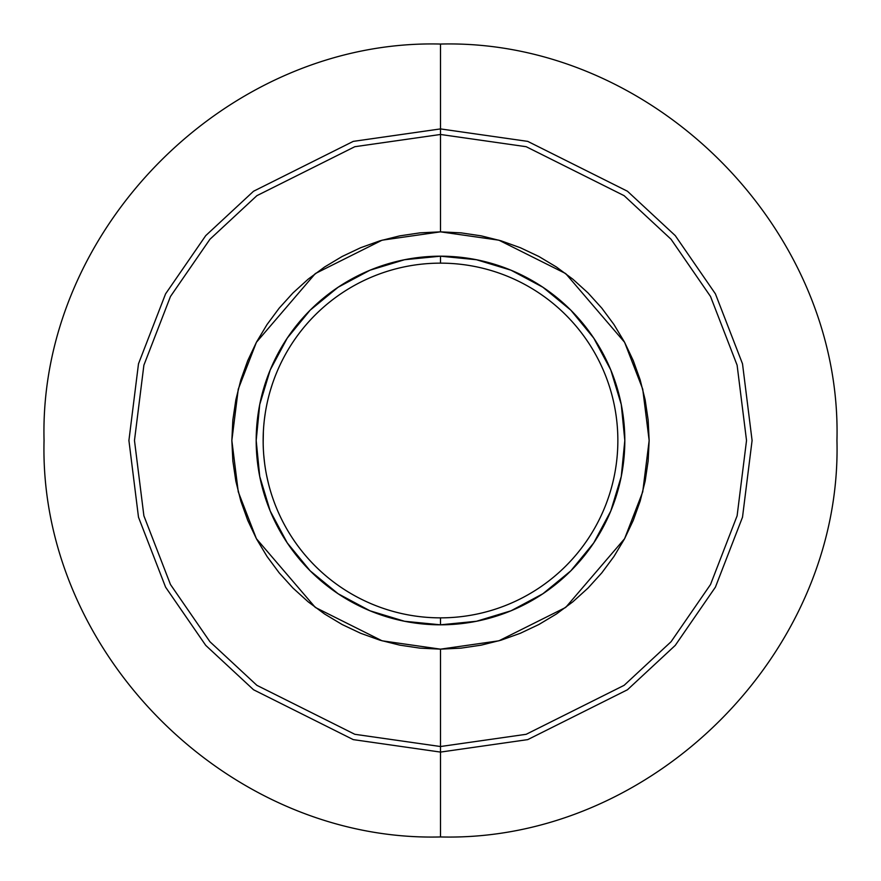 <?xml version="1.0" encoding="UTF-8"?>
<svg xmlns="http://www.w3.org/2000/svg" width="881" height="881" viewBox="0 0 881 881"><rect width="100%" height="100%" fill="white"/><g stroke="black" fill="none" stroke-linecap="round" stroke-linejoin="round"><path stroke-width="1.32" d="M404.544 621.27L440.5 624.816L440.5 617.856A177.356 177.356 0 0 0 617.856 440.5A177.356 177.356 0 0 0 440.5 263.144A177.356 177.356 0 0 0 263.144 440.5A177.356 177.356 0 0 0 440.5 617.856L440.5 624.816A184.316 184.316 0 0 1 256.184 440.5A184.316 184.316 0 0 1 440.5 256.184L440.5 263.144A177.356 177.356 0 0 1 617.856 440.5A177.356 177.356 0 0 1 440.5 617.856A177.356 177.356 0 0 1 263.144 440.5A177.356 177.356 0 0 1 440.5 263.144L440.5 256.184L404.544 259.73L369.965 270.214L338.106 287.25L310.167 310.167L287.25 338.106L270.214 369.965L259.73 404.544L256.184 440.5L259.73 476.456L270.214 511.035L287.25 542.894L310.167 570.833L338.106 593.75L369.965 610.786L404.544 621.27L440.5 624.816L476.456 621.27L511.035 610.786L542.894 593.75L570.833 570.833L593.75 542.894L610.786 511.035L621.27 476.456L624.816 440.5L621.27 404.544L610.786 369.965L593.75 338.106L570.833 310.167L542.894 287.25L511.035 270.214L476.456 259.73L440.5 256.184L404.544 259.73M440.5 128.912L440.5 231.846L498.921 240.194L565.69 273.573L624.607 342.313L642.734 389.138L649.154 440.5L642.734 491.862L624.607 538.687L565.69 607.427L498.921 640.806L440.5 649.154L440.5 752.088L353.259 739.622L253.552 689.768L205.736 645.377L165.573 587.131L138.493 517.202L128.912 440.5L138.493 363.798L165.573 293.869L205.736 235.623L253.552 191.232L353.259 141.378L440.5 128.912L527.741 141.378L627.448 191.232L675.264 235.623L715.427 293.869L742.507 363.798L752.088 440.5L742.507 517.202L715.427 587.131L675.264 645.377L627.448 689.768L527.741 739.622L440.5 752.088L440.5 836.95L440.5 752.088L353.259 739.622L253.552 689.768L205.736 645.377L165.573 587.131L138.493 517.202L128.912 440.5L138.493 363.798L165.573 293.869L205.736 235.623L253.552 191.232L353.259 141.378L440.5 128.912L440.5 44.05L440.5 128.912L527.741 141.378L627.448 191.232L675.264 235.623L715.427 293.869L742.507 363.798L752.088 440.5L742.507 517.202L715.427 587.131L675.264 645.377L627.448 689.768L527.741 739.622L440.5 752.088L440.5 746.526L526.188 734.291L624.122 685.33L671.069 641.731L710.527 584.51L737.111 515.826L746.526 440.5L737.111 365.175L710.527 296.49L671.069 239.269L624.122 195.67L526.188 146.709L440.5 134.474L354.812 146.709L256.878 195.67L209.931 239.269L170.474 296.49L143.889 365.175L134.474 440.5L143.889 515.826L170.474 584.51L209.931 641.731L256.878 685.33L354.812 734.291L440.5 746.526L440.5 649.154L382.079 640.806L315.31 607.427L256.393 538.687L238.266 491.862L231.846 440.5L238.266 389.138L256.393 342.313L315.31 273.573L382.079 240.194L440.5 231.846L440.5 128.912M440.5 649.154L420.05 648.152L399.798 645.145L379.931 640.179L360.648 633.274L342.136 624.519L324.571 613.991L308.13 601.8L292.955 588.045L279.2 572.87L267.009 556.429L256.481 538.864L247.726 520.352L240.821 501.069L235.855 481.202L232.848 460.95L231.846 440.5L232.848 420.05L235.855 399.798L240.821 379.931L247.726 360.648L256.481 342.136L267.009 324.571L279.2 308.13L292.955 292.955L308.13 279.2L324.571 267.009L342.136 256.481L360.648 247.726L379.931 240.821L399.798 235.855L420.05 232.848L440.5 231.846L460.95 232.848L481.202 235.855L501.069 240.821L520.352 247.726L538.864 256.481L556.429 267.009L572.87 279.2L588.045 292.955L601.8 308.13L613.991 324.571L624.519 342.136L633.274 360.648L640.179 379.931L645.145 399.798L648.152 420.05L649.154 440.5L648.152 460.95L645.145 481.202L640.179 501.069L633.274 520.352L624.519 538.864L613.991 556.429L601.8 572.87L588.045 588.045L572.87 601.8L556.429 613.991L538.864 624.519L520.352 633.274L501.069 640.179L481.202 645.145L460.95 648.152L440.5 649.154M369.965 270.214L338.106 287.25L310.167 310.167L287.25 338.106L270.214 369.965M259.73 404.544L256.184 440.5L259.73 476.456M270.214 511.035L287.25 542.894L310.167 570.833L338.106 593.75L369.965 610.786M476.456 259.73L440.5 256.184A184.316 184.316 0 0 1 624.816 440.5A184.316 184.316 0 0 1 440.5 624.816L476.456 621.27M511.035 610.786L542.894 593.75L570.833 570.833L593.75 542.894L610.786 511.035M621.27 476.456L624.816 440.5L621.27 404.544M610.786 369.965L593.75 338.106L570.833 310.167L542.894 287.25L511.035 270.214M264.972 415.061L264.685 417.12M263.904 424.102L263.749 425.754M263.793 425.237L264.168 421.426M264.895 415.59L265.06 414.522M265.247 413.255L264.487 418.728M267.857 399.875L267.516 401.34M268.033 399.137L268.198 398.454M268.804 396.032L268.562 396.979M272.273 384.325L270.379 390.349M272.174 384.612L272.537 383.532M273.617 380.46L273.264 381.429M263.144 440.874L263.144 440.28M263.155 438.253L263.331 432.307M263.375 431.459L263.155 442.824M263.694 454.541L264.377 461.369M264.542 462.712L264.223 460.025M264.84 464.959L264.674 463.769L264.84 464.959M264.674 463.769L263.826 456.116M266.547 475.068L268.055 481.94M269.123 486.169L269.399 487.204M268.485 483.702L266.877 476.72M269.322 486.918L269.157 486.312M263.419 450.4L263.606 453.363M263.177 436.954L263.188 444.42M263.364 449.475L263.177 444.189M263.21 435.511L263.155 438.705M263.408 430.864L263.584 427.957M264.399 419.433L264.553 418.145M264.597 417.803L264.388 419.466M264.025 422.803L264.113 421.988M264.047 422.539L263.915 423.981M264.036 422.682L264.124 421.9M265.225 413.409L265.093 414.235M264.003 423.067L263.826 424.928M263.981 423.276L264.124 421.812M263.177 437.13L263.199 436.161M263.606 427.637L263.562 428.32M263.177 437.108L263.188 436.436M263.265 433.815L263.243 434.575M263.397 431.051L263.276 433.485M263.43 430.402L263.353 431.888M263.287 447.735L263.177 444.035M263.188 444.542L263.221 445.698M263.243 446.59L263.298 447.922M263.397 450.015L263.364 449.387M263.166 443.363L263.144 441.447M440.5 836.95C652.325 842.412 842.412 652.358 836.95 440.5C842.412 228.642 652.325 38.588 440.5 44.05C228.675 38.588 38.588 228.642 44.05 440.5C38.588 652.358 228.675 842.412 440.5 836.95"/></g></svg>
